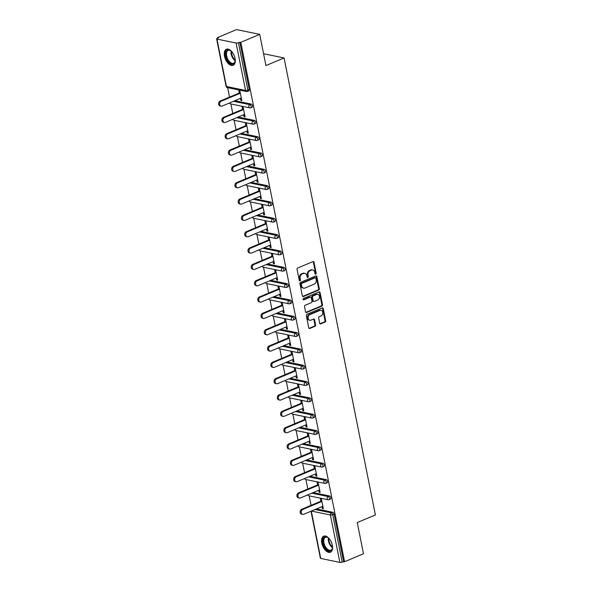 <?xml version="1.0" encoding="UTF-8"?>
<svg xmlns="http://www.w3.org/2000/svg" width="592" height="592" viewBox="0 0 592 592"><rect width="100%" height="100%" fill="white"/><g stroke="black" fill="none" stroke-linecap="round" stroke-linejoin="round"><path stroke-width="0.89" d="M315.743 274.17A0.77 0.599 101.6 0 0 316.195 273.201L314.012 262.286A1.095 0.858 101.6 0 0 312.961 261.612L297.709 268.021A1.095 0.858 101.6 0 0 297.066 269.404L299.249 280.319A0.77 0.599 101.6 0 0 300.433 279.824L300.151 278.41A3.508 2.753 101.6 0 1 302.209 273.985L303.474 273.452A3.508 2.753 101.6 0 1 304.843 273.304A3.508 2.753 101.6 0 1 306.848 275.598L307.13 277.012A0.77 0.599 101.6 0 0 308.314 276.516L308.032 275.102A3.508 2.753 101.6 0 1 310.09 270.67L311.355 270.137A3.508 2.753 101.6 0 1 312.724 269.989A3.508 2.753 101.6 0 1 314.729 272.29L315.011 273.704A0.77 0.599 101.6 0 0 315.743 274.17M315.136 274A0.77 0.599 101.6 0 0 315.521 273.06L313.338 262.145A1.095 0.858 101.6 0 0 313.035 261.59M299.374 280.615A0.77 0.599 101.6 0 0 299.759 279.683L299.478 278.27L300.151 278.41M307.255 277.308A0.77 0.599 101.6 0 0 307.64 276.375L307.359 274.962L308.032 275.102M332.341 545.291A8.71 4.743 -112.8 0 0 323.691 536.174A8.71 4.743 -112.8 0 0 321.789 543.123A8.71 4.743 -112.8 0 0 330.44 552.232A8.71 4.743 -112.8 0 0 332.341 545.291M235.046 58.364A8.71 4.743 -112.8 0 0 226.396 49.247A8.71 4.743 -112.8 0 0 224.494 56.188A8.71 4.743 -112.8 0 0 233.144 65.305A8.71 4.743 -112.8 0 0 235.046 58.364M319.71 323.202A1.095 0.858 101.6 0 0 320.76 323.876L325.045 322.078A1.095 0.858 101.6 0 0 325.689 320.694L323.262 308.573A1.095 0.858 101.6 0 0 322.211 307.899L306.959 314.308A1.095 0.858 101.6 0 0 306.316 315.691L308.735 327.813A1.095 0.858 101.6 0 0 309.786 328.486L314.959 326.31A1.095 0.858 101.6 0 0 315.603 324.927L314.567 319.739A1.095 0.858 101.6 0 0 313.508 319.073L310.948 320.146A2.93 2.301 101.6 0 1 309.808 320.272A2.93 2.301 101.6 0 1 308.069 317.652A2.93 2.301 101.6 0 1 309.853 314.648L319.895 310.43A2.93 2.301 101.6 0 1 321.034 310.312A2.93 2.301 101.6 0 1 322.773 312.931A2.93 2.301 101.6 0 1 320.99 315.928L319.317 316.631A1.095 0.858 101.6 0 0 318.674 318.015L319.71 323.202M216.961 39.087L226.433 86.499L245.569 90.443L236.097 43.024L216.961 39.087A1.672 0.488 -11.3 0 1 216.613 38.865A1.672 0.488 -11.3 0 1 217.242 38.332L218.618 37.747L217.604 37.54L236.511 29.6L259.71 34.373L265.941 65.571L284.071 57.949L375.387 514.944L357.257 522.558L363.488 553.749L344.581 561.697L240.803 42.321L238.406 42.691L247.878 90.102L249.262 89.525L239.79 42.106M259.71 34.373L240.803 42.321M318.659 290.124A1.095 0.858 101.6 0 0 319.303 288.741L316.875 276.619A1.095 0.858 101.6 0 0 315.825 275.946L300.573 282.354A1.095 0.858 101.6 0 0 299.929 283.738L302.349 295.859A1.095 0.858 101.6 0 0 303.407 296.533L318.659 290.124L317.985 289.984A1.095 0.858 101.6 0 0 318.622 288.6L316.202 276.479A1.095 0.858 101.6 0 0 315.899 275.924M320.072 292.596L322.492 304.717A1.095 0.858 101.6 0 1 321.848 306.101L306.597 312.509A1.095 0.858 101.6 0 1 305.546 311.836L304.51 306.649A1.095 0.858 101.6 0 1 305.146 305.265L311.333 302.667A1.095 0.858 101.6 0 0 311.977 301.284L311.288 297.843A1.095 0.858 101.6 0 0 310.238 297.169L303.8 299.878A0.77 0.599 101.6 0 1 303.511 298.435L319.021 291.923A1.095 0.858 101.6 0 1 320.072 292.596L319.391 292.455L321.819 304.577L322.492 304.717M284.071 57.949L263.573 53.731M236.097 43.024A1.672 0.488 -11.3 0 0 238.406 42.691M344.581 561.697L342.183 562.067A1.672 0.488 168.7 0 1 339.875 562.4L320.738 558.456A1.672 0.488 168.7 0 1 320.39 558.241L311 511.222M311.081 505.331L309.187 495.859M307.818 489.007L305.923 479.527M304.554 472.675L302.66 463.203M301.291 456.351L299.397 446.871M298.028 440.019L296.133 430.547M294.764 423.694L292.87 414.215M291.501 407.363L289.606 397.883M288.237 391.031L286.35 381.559M284.981 374.706L283.087 365.227M281.718 358.375L279.824 348.903M278.455 342.05L276.56 332.571M275.191 325.718L273.297 316.246M271.928 309.394L270.033 299.915M268.664 293.062L266.77 283.583M265.401 276.73L263.507 267.258M262.138 260.406L260.243 250.927M258.874 244.074L256.98 234.602M255.611 227.75L253.716 218.27M252.347 211.418L250.453 201.946M249.084 195.094L247.197 185.614M245.828 178.762L243.934 169.282M242.565 162.43L240.67 152.958M239.301 146.106L237.407 136.626M236.038 129.774L234.143 120.302M232.774 113.449L230.88 103.97M229.511 97.118L227.617 87.646M217.723 38.125L217.604 37.54M239.323 92.996L238.805 90.435L239.827 90.643L241.81 100.588L240.796 100.374L241.691 100.004M240.404 98.398L240.796 100.374M316.454 508.928L332.763 512.287A1.672 0.91 67.2 0 1 334.095 514.071L332.711 514.648L342.183 562.067M343.567 561.482L334.095 514.071M249.262 89.525A1.672 0.91 67.2 0 1 248.899 90.857L247.515 91.442A1.672 0.91 67.2 0 0 247.878 90.102A1.672 0.488 -11.3 0 1 245.569 90.443A1.672 1.317 101.6 0 0 246.531 91.538A1.672 1.672 0 0 0 247.515 91.442M329.5 495.963A1.672 0.91 67.2 0 1 330.832 497.739A1.672 0.91 67.2 0 1 330.462 499.078L329.085 499.655A1.672 0.91 67.2 0 0 329.448 498.323A1.672 0.91 -112.8 0 0 328.123 496.54L329.5 495.963L313.19 492.603M326.236 479.631A1.672 0.91 67.2 0 1 327.568 481.414A1.672 0.91 67.2 0 1 327.206 482.746L325.822 483.324A1.672 0.91 67.2 0 0 326.185 481.992A1.672 0.91 -112.8 0 0 324.86 480.216L326.236 479.631L309.927 476.271M322.98 463.307A1.672 0.91 67.2 0 1 324.305 465.083A1.672 0.91 67.2 0 1 323.942 466.415L322.559 466.999A1.672 0.91 67.2 0 0 322.921 465.66A1.672 0.91 -112.8 0 0 321.597 463.884L322.98 463.307L306.663 459.947M319.717 446.975A1.672 0.91 67.2 0 1 321.042 448.751A1.672 0.91 67.2 0 1 320.679 450.09L319.295 450.667A1.672 0.91 67.2 0 0 319.658 449.335A1.672 0.91 -112.8 0 0 318.333 447.552L319.717 446.975L303.4 443.615M316.454 430.65A1.672 0.91 67.2 0 1 317.778 432.426A1.672 0.91 67.2 0 1 317.416 433.758L316.032 434.343A1.672 0.91 67.2 0 0 316.402 433.004A1.672 0.91 -112.8 0 0 315.07 431.228L316.454 430.65L300.137 427.291M313.19 414.319A1.672 0.91 67.2 0 1 314.515 416.095A1.672 0.91 67.2 0 1 314.152 417.434L312.768 418.011A1.672 0.91 67.2 0 0 313.138 416.679A1.672 0.91 -112.8 0 0 311.806 414.896L313.19 414.319L296.873 410.959M309.927 397.987A1.672 0.91 67.2 0 1 311.251 399.77A1.672 0.91 67.2 0 1 310.889 401.102L309.505 401.687A1.672 0.91 67.2 0 0 309.875 400.347A1.672 0.91 -112.8 0 0 308.543 398.571L309.927 397.987L293.617 394.627M306.663 381.662A1.672 0.91 67.2 0 1 307.988 383.438A1.672 0.91 67.2 0 1 307.625 384.778L306.242 385.355A1.672 0.91 67.2 0 0 306.612 384.023A1.672 0.91 -112.8 0 0 305.28 382.24L306.663 381.662L290.354 378.303M303.4 365.331A1.672 0.91 67.2 0 1 304.732 367.114A1.672 0.91 67.2 0 1 304.362 368.446L302.978 369.023A1.672 0.91 67.2 0 0 303.348 367.691A1.672 0.91 -112.8 0 0 302.016 365.915L303.4 365.331L287.09 361.971M300.137 349.006A1.672 0.91 67.2 0 1 301.469 350.782A1.672 0.91 67.2 0 1 301.099 352.114L299.715 352.699A1.672 0.91 67.2 0 0 300.085 351.359A1.672 0.91 -112.8 0 0 298.753 349.583L300.137 349.006L283.827 345.647M296.873 332.674A1.672 0.91 67.2 0 1 298.205 334.45A1.672 0.91 67.2 0 1 297.835 335.79L296.459 336.367A1.672 0.91 67.2 0 0 296.821 335.035A1.672 0.91 -112.8 0 0 295.497 333.252L296.873 332.674L280.564 329.315M293.61 316.35A1.672 0.91 67.2 0 1 294.942 318.126A1.672 0.91 67.2 0 1 294.572 319.458L293.195 320.043A1.672 0.91 67.2 0 0 293.558 318.703A1.672 0.91 -112.8 0 0 292.233 316.927L293.61 316.35L277.3 312.99M290.346 300.018A1.672 0.91 67.2 0 1 291.678 301.794A1.672 0.91 67.2 0 1 291.308 303.134L289.932 303.711A1.672 0.91 67.2 0 0 290.295 302.379A1.672 0.91 -112.8 0 0 288.97 300.595L290.346 300.018L274.037 296.659M287.083 283.686A1.672 0.91 67.2 0 1 288.415 285.47A1.672 0.91 67.2 0 1 288.052 286.802L286.669 287.386A1.672 0.91 67.2 0 0 287.031 286.047A1.672 0.91 -112.8 0 0 285.707 284.271L287.083 283.686L270.773 280.327M283.827 267.362A1.672 0.91 67.2 0 1 285.152 269.138A1.672 0.91 67.2 0 1 284.789 270.477L283.405 271.055A1.672 0.91 67.2 0 0 283.768 269.723A1.672 0.91 -112.8 0 0 282.443 267.939L283.827 267.362L267.51 264.002M280.564 251.03A1.672 0.91 67.2 0 1 281.888 252.814A1.672 0.91 67.2 0 1 281.526 254.146L280.142 254.723A1.672 0.91 67.2 0 0 280.504 253.391A1.672 0.91 -112.8 0 0 279.18 251.615L280.564 251.03L264.247 247.671M277.3 234.706A1.672 0.91 67.2 0 1 278.625 236.482A1.672 0.91 67.2 0 1 278.262 237.814L276.878 238.398A1.672 0.91 67.2 0 0 277.248 237.059A1.672 0.91 -112.8 0 0 275.916 235.283L277.3 234.706L260.983 231.346M274.037 218.374A1.672 0.91 67.2 0 1 275.361 220.15A1.672 0.91 67.2 0 1 274.999 221.489L273.615 222.067A1.672 0.91 67.2 0 0 273.985 220.735A1.672 0.91 -112.8 0 0 272.653 218.951L274.037 218.374L257.72 215.014M270.773 202.05A1.672 0.91 67.2 0 1 272.098 203.826A1.672 0.91 67.2 0 1 271.735 205.158L270.352 205.742A1.672 0.91 67.2 0 0 270.722 204.403A1.672 0.91 -112.8 0 0 269.39 202.627L270.773 202.05L254.464 198.69M267.51 185.718A1.672 0.91 67.2 0 1 268.835 187.494A1.672 0.91 67.2 0 1 268.472 188.833L267.088 189.41A1.672 0.91 67.2 0 0 267.458 188.078A1.672 0.91 -112.8 0 0 266.126 186.295L267.51 185.718L251.2 182.358M264.247 169.386A1.672 0.91 67.2 0 1 265.579 171.169A1.672 0.91 67.2 0 1 265.209 172.501L263.825 173.086A1.672 0.91 67.2 0 0 264.195 171.747A1.672 0.91 -112.8 0 0 262.863 169.971L264.247 169.386L247.937 166.026M260.983 153.062A1.672 0.91 67.2 0 1 262.315 154.838A1.672 0.91 67.2 0 1 261.945 156.177L260.561 156.754A1.672 0.91 67.2 0 0 260.931 155.422A1.672 0.91 -112.8 0 0 259.599 153.639L260.983 153.062L244.674 149.702M257.72 136.73A1.672 0.91 67.2 0 1 259.052 138.513A1.672 0.91 67.2 0 1 258.682 139.845L257.305 140.422A1.672 0.91 67.2 0 0 257.668 139.09A1.672 0.91 -112.8 0 0 256.343 137.314L257.72 136.73L241.41 133.37M254.456 120.405A1.672 0.91 67.2 0 1 255.788 122.181A1.672 0.91 67.2 0 1 255.418 123.513L254.042 124.098A1.672 0.91 67.2 0 0 254.405 122.759A1.672 0.91 -112.8 0 0 253.08 120.983L254.456 120.405L238.147 117.046M251.193 104.074A1.672 0.91 67.2 0 1 252.525 105.85A1.672 0.91 67.2 0 1 252.155 107.189L250.779 107.766A1.672 0.91 67.2 0 0 251.141 106.434A1.672 0.91 -112.8 0 0 249.817 104.651L251.193 104.074L234.883 100.714M243.66 114.73L244.059 116.705L245.073 116.913L243.083 106.974L242.069 106.76L242.587 109.328M246.923 131.054L247.323 133.037L248.337 133.244L246.346 123.299L245.332 123.092L245.85 125.652M250.187 147.386L250.586 149.362L251.6 149.569L249.609 139.631L248.596 139.416L249.106 141.984M253.45 163.71L253.85 165.693L254.863 165.901L252.873 155.955L251.859 155.748L252.37 158.316M256.713 180.042L257.113 182.018L258.127 182.232L256.136 172.287L255.122 172.08L255.633 174.64M259.977 196.374L260.369 198.35L261.39 198.557L259.4 188.611L258.386 188.404L258.896 190.972M263.24 212.698L263.632 214.674L264.646 214.889L262.663 204.943L261.649 204.736L262.16 207.296M266.504 229.03L266.896 231.006L267.91 231.213L265.926 221.275L264.913 221.06L265.423 223.628M269.767 245.354L270.159 247.338L271.173 247.545L269.19 237.599L268.176 237.392L268.687 239.952M273.03 261.686L273.423 263.662L274.436 263.869L272.453 253.931L271.439 253.716L271.95 256.284M276.294 278.011L276.686 279.994L277.7 280.201L275.717 270.255L274.703 270.048L275.213 272.616M279.557 294.342L279.949 296.318L280.963 296.533L278.98 286.587L277.959 286.38L278.477 288.94M282.813 310.674L283.213 312.65L284.227 312.857L282.236 302.912L281.222 302.704L281.74 305.272M286.077 326.999L286.476 328.974L287.49 329.189L285.499 319.243L284.486 319.036L285.004 321.597M289.34 343.33L289.74 345.306L290.753 345.513L288.763 335.575L287.749 335.361L288.26 337.928M292.603 359.655L293.003 361.638L294.017 361.845L292.026 351.9L291.012 351.692L291.523 354.253M295.867 375.987L296.266 377.962L297.28 378.17L295.29 368.231L294.276 368.017L294.786 370.585M299.13 392.311L299.522 394.294L300.544 394.501L298.553 384.556L297.539 384.349L298.05 386.916M302.394 408.643L302.786 410.619L303.8 410.833L301.816 400.888L300.803 400.68L301.313 403.241M305.657 424.975L306.049 426.95L307.063 427.158L305.08 417.212L304.066 417.005L304.577 419.573M308.92 441.299L309.313 443.275L310.326 443.489L308.343 433.544L307.329 433.337L307.84 435.897M312.184 457.631L312.576 459.607L313.59 459.814L311.607 449.876L310.593 449.661L311.103 452.229M315.447 473.955L315.839 475.938L316.853 476.146L314.87 466.2L313.856 465.993L314.367 468.553M318.711 490.287L319.103 492.263L320.117 492.47L318.133 482.532L317.112 482.317L317.63 484.885M321.967 506.611L322.366 508.595L323.38 508.802L321.389 498.856L320.376 498.649L320.894 501.217M244.059 116.705L244.955 116.328M247.323 133.037L248.218 132.66M250.586 149.362L251.482 148.984M253.85 165.693L254.745 165.316M257.113 182.018L258.008 181.64M260.369 198.35L261.272 197.972M263.632 214.674L264.535 214.304M266.896 231.006L267.799 230.628M270.159 247.338L271.055 246.96M273.423 263.662L274.318 263.285M276.686 279.994L277.581 279.616M279.949 296.318L280.845 295.941M283.213 312.65L284.108 312.273M286.476 328.974L287.372 328.604M289.74 345.306L290.635 344.929M293.003 361.638L293.898 361.261M296.266 377.962L297.162 377.585M299.522 394.294L300.425 393.917M302.786 410.619L303.689 410.241M306.049 426.95L306.952 426.573M309.313 443.275L310.208 442.905M312.576 459.607L313.471 459.229M315.839 475.938L316.735 475.561M319.103 492.263L319.998 491.885M322.366 508.595L323.262 508.217M312.724 269.989L312.043 269.856A3.508 2.753 101.6 0 0 310.682 269.996L311.355 270.137M307.359 274.962A3.508 2.753 101.6 0 1 309.409 270.537L310.682 269.996M304.843 273.304L304.162 273.164A3.508 2.753 101.6 0 0 302.801 273.312L303.474 273.452M299.478 278.27A3.508 2.753 101.6 0 1 301.528 273.844L302.801 273.312M302.66 296.414A1.095 0.858 101.6 0 0 302.727 296.392L317.985 289.984M315.921 278.247A0.77 0.599 101.6 0 0 315.181 277.774L301.794 283.398A0.77 0.599 101.6 0 0 301.343 284.367L301.639 285.862A3.508 2.753 101.6 0 0 303.644 288.156A3.508 2.753 101.6 0 0 305.006 288.008L314.16 284.16A3.508 2.753 101.6 0 0 316.217 279.735L315.921 278.247M315.477 277.744L314.803 277.604A0.77 0.599 101.6 0 0 314.507 277.641L315.181 277.774M303.644 288.156L302.971 288.015A3.508 2.753 101.6 0 1 300.965 285.721L300.662 284.227A0.77 0.599 101.6 0 1 301.113 283.265L314.507 277.641M305.849 312.391A1.095 0.858 101.6 0 0 305.923 312.369L321.175 305.96A1.095 0.858 101.6 0 0 321.819 304.577M310.667 297.125L309.986 296.984A1.095 0.858 101.6 0 0 309.564 297.029L303.193 299.707M317.756 299.974A2.93 2.301 101.6 0 0 319.539 296.969A2.93 2.301 101.6 0 0 317.8 294.35A2.93 2.301 101.6 0 0 316.661 294.476L313.116 295.963A1.095 0.858 101.6 0 0 312.48 297.339L313.168 300.788A1.095 0.858 101.6 0 0 314.219 301.454L317.756 299.974M317.8 294.35L317.12 294.209A2.93 2.301 101.6 0 0 315.98 294.335L316.661 294.476M313.79 301.506L313.116 301.365A1.095 0.858 101.6 0 1 312.487 300.647L311.799 297.206A1.095 0.858 101.6 0 1 312.443 295.822L315.98 294.335M319.391 292.455A1.095 0.858 101.6 0 0 319.088 291.9M321.034 310.312L320.353 310.171A2.93 2.301 101.6 0 0 319.214 310.289L319.895 310.43M309.808 320.272L309.128 320.131A2.93 2.301 101.6 0 1 307.389 317.512A2.93 2.301 101.6 0 1 309.172 314.507L319.214 310.289M309.046 328.368A1.095 0.858 101.6 0 0 309.113 328.345L314.285 326.177A1.095 0.858 101.6 0 0 314.922 324.793L313.886 319.599A1.095 0.858 101.6 0 0 313.582 319.044M320.02 323.765A1.095 0.858 101.6 0 0 320.087 323.735L324.364 321.937A1.095 0.858 101.6 0 0 325.008 320.553L322.588 308.432A1.095 0.858 101.6 0 0 322.277 307.877M220.157 101.047L221.171 101.254A2.568 2.02 101.6 0 0 219.61 103.881A2.568 2.02 101.6 0 0 221.134 106.183L220.12 105.968A2.568 2.02 -78.4 0 1 218.589 103.674A2.568 2.02 -78.4 0 1 220.157 101.047L240.219 92.618M221.134 106.183A2.568 2.02 101.6 0 0 222.133 106.072L241.299 98.02M221.171 101.254L240.337 93.203M223.413 117.379L224.435 117.586A2.568 2.02 101.6 0 0 222.866 120.213A2.568 2.02 101.6 0 0 224.398 122.507L223.376 122.3A2.568 2.02 -78.4 0 1 221.852 120.006A2.568 2.02 -78.4 0 1 223.413 117.379L243.482 108.95M224.398 122.507A2.568 2.02 101.6 0 0 225.397 122.403L244.563 114.352M224.435 117.586L243.601 109.535M226.677 133.703L227.691 133.918A2.568 2.02 101.6 0 0 226.129 136.545A2.568 2.02 101.6 0 0 227.654 138.839L226.64 138.624A2.568 2.02 -78.4 0 1 225.115 136.33A2.568 2.02 -78.4 0 1 226.677 133.703L246.746 125.275M227.654 138.839A2.568 2.02 101.6 0 0 228.653 138.728L247.826 130.677M227.691 133.918L246.864 125.867M229.94 150.035L230.954 150.242A2.568 2.02 101.6 0 0 229.393 152.869A2.568 2.02 101.6 0 0 230.917 155.163L229.903 154.956A2.568 2.02 -78.4 0 1 228.379 152.662A2.568 2.02 -78.4 0 1 229.94 150.035L250.009 141.606M230.917 155.163A2.568 2.02 101.6 0 0 231.916 155.06L251.089 147.008M230.954 150.242L250.127 142.191M233.204 166.359L234.217 166.574A2.568 2.02 101.6 0 0 232.656 169.201A2.568 2.02 101.6 0 0 234.18 171.495L233.167 171.288A2.568 2.02 -78.4 0 1 231.642 168.994A2.568 2.02 -78.4 0 1 233.204 166.359L253.272 157.938M234.18 171.495A2.568 2.02 101.6 0 0 235.179 171.384L254.345 163.333M234.217 166.574L253.383 158.523M236.467 182.691L237.481 182.898A2.568 2.02 101.6 0 0 235.919 185.525A2.568 2.02 101.6 0 0 237.444 187.819L236.43 187.612A2.568 2.02 -78.4 0 1 234.906 185.318A2.568 2.02 -78.4 0 1 236.467 182.691L256.536 174.263M237.444 187.819A2.568 2.02 101.6 0 0 238.443 187.716L257.609 179.665M237.481 182.898L256.647 174.847M235.231 59.577A7.533 4.107 67.2 0 1 235.135 61.242A7.533 4.107 67.2 0 1 229.4 62.634A7.533 4.107 67.2 0 1 225.73 53.147A7.533 4.107 67.2 0 1 230.695 50.668A7.533 4.107 67.2 0 1 231.516 51.341A7.533 4.107 67.2 0 1 231.946 51.77M230.91 50.823A6.978 3.796 -112.8 0 0 228.186 50.372A6.978 3.796 -112.8 0 0 226.573 55.396A6.978 3.796 -112.8 0 0 229.911 62.034A6.978 3.796 -112.8 0 0 233.596 63.24A6.978 3.796 -112.8 0 0 235.172 60.983M226.943 49.084A8.651 4.714 -112.8 0 0 225.123 55.396A8.651 4.714 -112.8 0 0 229.245 63.47A8.651 4.714 -112.8 0 0 233.64 65.031M332.526 546.505A7.533 4.107 67.2 0 1 332.43 548.17A7.533 4.107 67.2 0 1 326.695 549.561A7.533 4.107 67.2 0 1 323.025 540.074A7.533 4.107 67.2 0 1 327.99 537.603A7.533 4.107 67.2 0 1 328.819 538.269A7.533 4.107 67.2 0 1 329.248 538.698M328.205 537.751A6.978 3.796 -112.8 0 0 325.489 537.299A6.978 3.796 -112.8 0 0 323.868 542.324A6.978 3.796 -112.8 0 0 327.206 548.962A6.978 3.796 -112.8 0 0 330.891 550.168A6.978 3.796 -112.8 0 0 332.475 547.911M324.238 536.012A8.651 4.714 -112.8 0 0 322.425 542.324A8.651 4.714 -112.8 0 0 326.54 550.405A8.651 4.714 -112.8 0 0 330.935 551.959M239.73 199.023L240.744 199.23A2.568 2.02 101.6 0 0 239.183 201.857A2.568 2.02 101.6 0 0 240.707 204.151L239.693 203.944A2.568 2.02 -78.4 0 1 238.169 201.65A2.568 2.02 -78.4 0 1 239.73 199.023L259.792 190.594M240.707 204.151A2.568 2.02 101.6 0 0 241.706 204.04L260.872 195.996M240.744 199.23L259.91 191.179M242.994 215.347L244.008 215.555A2.568 2.02 101.6 0 0 242.446 218.182A2.568 2.02 101.6 0 0 243.971 220.483L242.957 220.268A2.568 2.02 -78.4 0 1 241.432 217.974A2.568 2.02 -78.4 0 1 242.994 215.347L263.055 206.919M243.971 220.483A2.568 2.02 101.6 0 0 244.97 220.372L264.136 212.321M244.008 215.555L263.174 207.503M246.257 231.679L247.271 231.886A2.568 2.02 101.6 0 0 245.71 234.513A2.568 2.02 101.6 0 0 247.234 236.807L246.22 236.6A2.568 2.02 -78.4 0 1 244.696 234.306A2.568 2.02 -78.4 0 1 246.257 231.679L266.319 223.251M247.234 236.807A2.568 2.02 101.6 0 0 248.233 236.704L267.399 228.653M247.271 231.886L266.437 223.835M249.521 248.004L250.534 248.218A2.568 2.02 101.6 0 0 248.973 250.845A2.568 2.02 101.6 0 0 250.497 253.139L249.484 252.925A2.568 2.02 -78.4 0 1 247.959 250.631A2.568 2.02 -78.4 0 1 249.521 248.004L269.582 239.575M250.497 253.139A2.568 2.02 101.6 0 0 251.496 253.028L270.662 244.977M250.534 248.218L269.7 240.167M252.784 264.335L253.798 264.543A2.568 2.02 101.6 0 0 252.236 267.17A2.568 2.02 101.6 0 0 253.761 269.464L252.747 269.256A2.568 2.02 -78.4 0 1 251.223 266.962A2.568 2.02 -78.4 0 1 252.784 264.335L272.845 255.907M253.761 269.464A2.568 2.02 101.6 0 0 254.76 269.36L273.926 261.309M253.798 264.543L272.964 256.491M256.047 280.66L257.061 280.874A2.568 2.02 101.6 0 0 255.5 283.501A2.568 2.02 101.6 0 0 257.024 285.795L256.01 285.588A2.568 2.02 -78.4 0 1 254.486 283.294A2.568 2.02 -78.4 0 1 256.047 280.66L276.109 272.239M257.024 285.795A2.568 2.02 101.6 0 0 258.023 285.684L277.189 277.633M257.061 280.874L276.227 272.823M259.311 296.992L260.325 297.199A2.568 2.02 101.6 0 0 258.763 299.826A2.568 2.02 101.6 0 0 260.288 302.12L259.274 301.913A2.568 2.02 -78.4 0 1 257.742 299.619A2.568 2.02 -78.4 0 1 259.311 296.992L279.372 288.563M260.288 302.12A2.568 2.02 101.6 0 0 261.287 302.016L280.453 293.965M260.325 297.199L279.491 289.148M262.567 313.323L263.588 313.531A2.568 2.02 101.6 0 0 262.019 316.158A2.568 2.02 101.6 0 0 263.551 318.452L262.53 318.244A2.568 2.02 -78.4 0 1 261.005 315.95A2.568 2.02 -78.4 0 1 262.567 313.323L282.636 304.895M263.551 318.452A2.568 2.02 101.6 0 0 264.55 318.341L283.716 310.297M263.588 313.531L282.754 305.479M265.83 329.648L266.844 329.855A2.568 2.02 101.6 0 0 265.283 332.482A2.568 2.02 101.6 0 0 266.807 334.783L265.793 334.569A2.568 2.02 -78.4 0 1 264.269 332.275A2.568 2.02 -78.4 0 1 265.83 329.648L285.899 321.219M266.807 334.783A2.568 2.02 101.6 0 0 267.806 334.672L286.979 326.621M266.844 329.855L286.017 321.804M269.094 345.98L270.107 346.187A2.568 2.02 101.6 0 0 268.546 348.814A2.568 2.02 101.6 0 0 270.07 351.108L269.057 350.901A2.568 2.02 -78.4 0 1 267.532 348.607A2.568 2.02 -78.4 0 1 269.094 345.98L289.162 337.551M270.07 351.108A2.568 2.02 101.6 0 0 271.069 351.004L290.243 342.953M270.107 346.187L289.281 338.136M272.357 362.304L273.371 362.519A2.568 2.02 101.6 0 0 271.809 365.146A2.568 2.02 101.6 0 0 273.334 367.44L272.32 367.225A2.568 2.02 -78.4 0 1 270.796 364.931A2.568 2.02 -78.4 0 1 272.357 362.304L292.426 353.875M273.334 367.44A2.568 2.02 101.6 0 0 274.333 367.329L293.499 359.277M273.371 362.519L292.537 354.467M275.62 378.636L276.634 378.843A2.568 2.02 101.6 0 0 275.073 381.47A2.568 2.02 101.6 0 0 276.597 383.764L275.583 383.557A2.568 2.02 -78.4 0 1 274.059 381.263A2.568 2.02 -78.4 0 1 275.62 378.636L295.689 370.207M276.597 383.764A2.568 2.02 101.6 0 0 277.596 383.66L296.762 375.609M276.634 378.843L295.8 370.792M278.884 394.96L279.898 395.175A2.568 2.02 101.6 0 0 278.336 397.802A2.568 2.02 101.6 0 0 279.861 400.096L278.847 399.889A2.568 2.02 -78.4 0 1 277.322 397.595A2.568 2.02 -78.4 0 1 278.884 394.96L298.945 386.539M279.861 400.096A2.568 2.02 101.6 0 0 280.86 399.985L300.026 391.934M279.898 395.175L299.064 387.124M282.147 411.292L283.161 411.499A2.568 2.02 101.6 0 0 281.6 414.126A2.568 2.02 101.6 0 0 283.124 416.42L282.11 416.213A2.568 2.02 -78.4 0 1 280.586 413.919A2.568 2.02 -78.4 0 1 282.147 411.292L302.209 402.863M283.124 416.42A2.568 2.02 101.6 0 0 284.123 416.317L303.289 408.265M283.161 411.499L302.327 403.448M285.411 427.624L286.424 427.831A2.568 2.02 101.6 0 0 284.863 430.458A2.568 2.02 101.6 0 0 286.387 432.752L285.374 432.545A2.568 2.02 -78.4 0 1 283.849 430.251A2.568 2.02 -78.4 0 1 285.411 427.624L305.472 419.195M286.387 432.752A2.568 2.02 101.6 0 0 287.386 432.641L306.552 424.597M286.424 427.831L305.59 419.78M288.674 443.948L289.688 444.155A2.568 2.02 101.6 0 0 288.126 446.782A2.568 2.02 101.6 0 0 289.651 449.084L288.637 448.869A2.568 2.02 -78.4 0 1 287.113 446.575A2.568 2.02 -78.4 0 1 288.674 443.948L308.735 435.52M289.651 449.084A2.568 2.02 101.6 0 0 290.65 448.973L309.816 440.922M289.688 444.155L308.854 436.104M291.937 460.28L292.951 460.487A2.568 2.02 101.6 0 0 291.39 463.114A2.568 2.02 101.6 0 0 292.914 465.408L291.9 465.201A2.568 2.02 -78.4 0 1 290.376 462.907A2.568 2.02 -78.4 0 1 291.937 460.28L311.999 451.851M292.914 465.408A2.568 2.02 101.6 0 0 293.913 465.305L313.079 457.253M292.951 460.487L312.117 452.436M295.201 476.604L296.215 476.819A2.568 2.02 101.6 0 0 294.653 479.446A2.568 2.02 101.6 0 0 296.178 481.74L295.164 481.525A2.568 2.02 -78.4 0 1 293.639 479.231A2.568 2.02 -78.4 0 1 295.201 476.604L315.262 468.176M296.178 481.74A2.568 2.02 101.6 0 0 297.177 481.629L316.343 473.578M296.215 476.819L315.381 468.768M298.464 492.936L299.478 493.143A2.568 2.02 101.6 0 0 297.917 495.77A2.568 2.02 101.6 0 0 299.441 498.064L298.427 497.857A2.568 2.02 -78.4 0 1 296.895 495.563A2.568 2.02 -78.4 0 1 298.464 492.936L318.526 484.508M299.441 498.064A2.568 2.02 101.6 0 0 300.44 497.961L319.606 489.91M299.478 493.143L318.644 485.092M301.72 509.261L302.741 509.475A2.568 2.02 101.6 0 0 301.173 512.102A2.568 2.02 101.6 0 0 302.704 514.396L301.683 514.189A2.568 2.02 -78.4 0 1 300.159 511.895A2.568 2.02 -78.4 0 1 301.72 509.261L321.789 500.839M302.704 514.396A2.568 2.02 101.6 0 0 303.703 514.285L322.869 506.234M302.741 509.475L321.907 501.424M315.521 273.06L316.195 273.201M299.759 279.683L300.433 279.824M307.64 276.375L308.314 276.516M216.613 38.865L226.085 86.284A1.672 0.488 -11.3 0 0 226.433 86.499A1.672 1.317 101.6 0 0 227.387 87.594L246.531 91.538M339.875 562.4L330.403 514.981L311.37 511.066M311.281 511.103L320.738 558.456M315.07 509.512L331.387 512.872A1.672 0.91 -112.8 0 1 332.711 514.648A1.672 0.488 168.7 0 1 330.403 514.981A1.672 1.317 -78.4 0 1 331.387 512.872L332.763 512.287M233.5 101.299L249.817 104.651A1.672 1.317 -78.4 0 0 248.832 106.767A1.672 1.317 101.6 0 0 249.787 107.862A1.672 1.672 0 0 0 250.779 107.766M236.763 117.623L253.08 120.983A1.672 1.317 -78.4 0 0 252.096 123.099A1.672 1.317 101.6 0 0 253.05 124.194A1.672 1.672 0 0 0 254.042 124.098M240.026 133.955L256.343 137.314A1.672 1.317 -78.4 0 0 255.359 139.423A1.672 1.317 101.6 0 0 256.314 140.519A1.672 1.672 0 0 0 257.305 140.422M243.29 150.279L259.599 153.639A1.672 1.317 -78.4 0 0 258.623 155.755A1.672 1.317 101.6 0 0 259.577 156.85A1.672 1.672 0 0 0 260.561 156.754M246.553 166.611L262.863 169.971A1.672 1.317 -78.4 0 0 261.886 172.08A1.672 1.317 101.6 0 0 262.841 173.182A1.672 1.672 0 0 0 263.825 173.086M249.817 182.935L266.126 186.295A1.672 1.317 -78.4 0 0 265.149 188.411A1.672 1.317 101.6 0 0 266.104 189.507A1.672 1.672 0 0 0 267.088 189.41M253.08 199.267L269.39 202.627A1.672 1.317 -78.4 0 0 268.413 204.743A1.672 1.317 101.6 0 0 269.367 205.838A1.672 1.672 0 0 0 270.352 205.742M256.343 215.599L272.653 218.951A1.672 1.317 -78.4 0 0 271.676 221.068A1.672 1.317 101.6 0 0 272.631 222.163A1.672 1.672 0 0 0 273.615 222.067M259.607 231.923L275.916 235.283A1.672 1.317 -78.4 0 0 274.932 237.399A1.672 1.317 101.6 0 0 275.894 238.495A1.672 1.672 0 0 0 276.878 238.398M262.87 248.255L279.18 251.615A1.672 1.317 -78.4 0 0 278.196 253.724A1.672 1.317 101.6 0 0 279.158 254.819A1.672 1.672 0 0 0 280.142 254.723M266.134 264.58L282.443 267.939A1.672 1.317 -78.4 0 0 281.459 270.056A1.672 1.317 101.6 0 0 282.421 271.151A1.672 1.672 0 0 0 283.405 271.055M269.39 280.911L285.707 284.271A1.672 1.317 -78.4 0 0 284.722 286.38A1.672 1.317 101.6 0 0 285.684 287.483A1.672 1.672 0 0 0 286.669 287.386M272.653 297.236L288.97 300.595A1.672 1.317 -78.4 0 0 287.986 302.712A1.672 1.317 101.6 0 0 288.94 303.807A1.672 1.672 0 0 0 289.932 303.711M275.916 313.568L292.233 316.927A1.672 1.317 -78.4 0 0 291.249 319.044A1.672 1.317 101.6 0 0 292.204 320.139A1.672 1.672 0 0 0 293.195 320.043M279.18 329.899L295.497 333.252A1.672 1.317 -78.4 0 0 294.513 335.368A1.672 1.317 101.6 0 0 295.467 336.463A1.672 1.672 0 0 0 296.459 336.367M282.443 346.224L298.753 349.583A1.672 1.317 -78.4 0 0 297.776 351.7A1.672 1.317 101.6 0 0 298.731 352.795A1.672 1.672 0 0 0 299.715 352.699M285.707 362.556L302.016 365.915A1.672 1.317 -78.4 0 0 301.039 368.024A1.672 1.317 101.6 0 0 301.994 369.119A1.672 1.672 0 0 0 302.978 369.023M288.97 378.88L305.28 382.24A1.672 1.317 -78.4 0 0 304.303 384.356A1.672 1.317 101.6 0 0 305.257 385.451A1.672 1.672 0 0 0 306.242 385.355M292.233 395.212L308.543 398.571A1.672 1.317 -78.4 0 0 307.566 400.68A1.672 1.317 101.6 0 0 308.521 401.783A1.672 1.672 0 0 0 309.505 401.687M295.497 411.536L311.806 414.896A1.672 1.317 -78.4 0 0 310.83 417.012A1.672 1.317 101.6 0 0 311.784 418.107A1.672 1.672 0 0 0 312.768 418.011M298.76 427.868L315.07 431.228A1.672 1.317 -78.4 0 0 314.086 433.344A1.672 1.317 101.6 0 0 315.048 434.439A1.672 1.672 0 0 0 316.032 434.343M302.024 444.2L318.333 447.552A1.672 1.317 -78.4 0 0 317.349 449.668A1.672 1.317 101.6 0 0 318.311 450.764A1.672 1.672 0 0 0 319.295 450.667M305.287 460.524L321.597 463.884A1.672 1.317 -78.4 0 0 320.612 466A1.672 1.317 101.6 0 0 321.574 467.095A1.672 1.672 0 0 0 322.559 466.999M308.543 476.856L324.86 480.216A1.672 1.317 -78.4 0 0 323.876 482.325A1.672 1.317 101.6 0 0 324.838 483.42A1.672 1.672 0 0 0 325.822 483.324M311.806 493.18L328.123 496.54A1.672 1.317 -78.4 0 0 327.139 498.656A1.672 1.317 101.6 0 0 328.094 499.752A1.672 1.672 0 0 0 329.085 499.655M229.711 102.89A1.672 1.317 101.6 0 0 230.651 103.926L249.787 107.862M232.974 119.214A1.672 1.317 101.6 0 0 233.914 120.25L253.05 124.194M236.238 135.546A1.672 1.317 101.6 0 0 237.177 136.582L256.314 140.519M239.494 151.878A1.672 1.317 101.6 0 0 240.441 152.914L259.577 156.85M242.757 168.202A1.672 1.317 101.6 0 0 243.704 169.238L262.841 173.182M246.02 184.534A1.672 1.317 101.6 0 0 246.968 185.57L266.104 189.507M249.284 200.858A1.672 1.317 101.6 0 0 250.231 201.894L269.367 205.838M252.547 217.19A1.672 1.317 101.6 0 0 253.494 218.226L272.631 222.163M255.811 233.514A1.672 1.317 101.6 0 0 256.758 234.55L275.894 238.495M259.074 249.846A1.672 1.317 101.6 0 0 260.021 250.882L279.158 254.819M262.337 266.178A1.672 1.317 101.6 0 0 263.277 267.214L282.421 271.151M265.601 282.502A1.672 1.317 101.6 0 0 266.541 283.538L285.684 287.483M268.864 298.834A1.672 1.317 101.6 0 0 269.804 299.87L288.94 303.807M272.128 315.159A1.672 1.317 101.6 0 0 273.067 316.195L292.204 320.139M275.391 331.49A1.672 1.317 101.6 0 0 276.331 332.526L295.467 336.463M278.647 347.815A1.672 1.317 101.6 0 0 279.594 348.851L298.731 352.795M281.91 364.147A1.672 1.317 101.6 0 0 282.858 365.183L301.994 369.119M285.174 380.478A1.672 1.317 101.6 0 0 286.121 381.514L305.257 385.451M288.437 396.803A1.672 1.317 101.6 0 0 289.384 397.839L308.521 401.783M291.701 413.135A1.672 1.317 101.6 0 0 292.648 414.171L311.784 418.107M294.964 429.459A1.672 1.317 101.6 0 0 295.911 430.495L315.048 434.439M298.227 445.791A1.672 1.317 101.6 0 0 299.175 446.827L318.311 450.764M301.491 462.115A1.672 1.317 101.6 0 0 302.431 463.151L321.574 467.095M304.754 478.447A1.672 1.317 101.6 0 0 305.694 479.483L324.838 483.42M308.018 494.779A1.672 1.317 101.6 0 0 308.957 495.815L328.094 499.752M309.409 270.537L310.09 270.67M301.528 273.844L302.209 273.985M313.338 262.145L314.012 262.286M302.727 296.392L303.407 296.533M316.202 276.479L316.875 276.619M318.622 288.6L319.303 288.741M301.113 283.265L301.794 283.398M300.662 284.227L301.343 284.367M300.965 285.721L301.639 285.862M321.175 305.96L321.848 306.101M305.923 312.369L306.597 312.509M309.564 297.029L310.238 297.169M303.237 299.759L303.8 299.878M312.443 295.822L313.116 295.963M311.799 297.206L312.48 297.339M312.487 300.647L313.168 300.788M309.172 314.507L309.853 314.648M313.886 319.599L314.567 319.739M314.922 324.793L315.603 324.927M314.285 326.177L314.959 326.31M309.113 328.345L309.786 328.486M322.588 308.432L323.262 308.573M325.008 320.553L325.689 320.694M324.364 321.937L325.045 322.078M320.087 323.735L320.76 323.876M235.194 60.784A6.978 3.796 67.2 0 1 234.41 60.147A6.978 3.796 67.2 0 1 231.065 50.949M231.568 51.386A6.749 3.678 -112.8 0 0 234.869 59.799A6.749 3.678 -112.8 0 0 235.239 60.118M332.497 547.711A6.978 3.796 67.2 0 1 331.705 547.075A6.978 3.796 67.2 0 1 328.36 537.876M328.863 538.313A6.749 3.678 -112.8 0 0 332.164 546.727A6.749 3.678 -112.8 0 0 332.534 547.045M226.085 86.284A1.672 1.672 0 0 0 227.387 87.594M229.474 102.986A1.672 1.672 0 0 0 230.651 103.926M232.737 119.318A1.672 1.672 0 0 0 233.914 120.25M235.993 135.649A1.672 1.672 0 0 0 237.177 136.582M239.257 151.974A1.672 1.672 0 0 0 240.441 152.914M242.52 168.306A1.672 1.672 0 0 0 243.704 169.238M245.784 184.63A1.672 1.672 0 0 0 246.968 185.57M249.047 200.962A1.672 1.672 0 0 0 250.231 201.894M252.31 217.286A1.672 1.672 0 0 0 253.494 218.226M255.574 233.618A1.672 1.672 0 0 0 256.758 234.55M258.837 249.95A1.672 1.672 0 0 0 260.021 250.882M262.101 266.274A1.672 1.672 0 0 0 263.277 267.214M265.364 282.606A1.672 1.672 0 0 0 266.541 283.538M268.627 298.93A1.672 1.672 0 0 0 269.804 299.87M271.891 315.262A1.672 1.672 0 0 0 273.067 316.195M275.147 331.587A1.672 1.672 0 0 0 276.331 332.526M278.41 347.918A1.672 1.672 0 0 0 279.594 348.851M281.674 364.25A1.672 1.672 0 0 0 282.858 365.183M284.937 380.575A1.672 1.672 0 0 0 286.121 381.514M288.2 396.906A1.672 1.672 0 0 0 289.384 397.839M291.464 413.231A1.672 1.672 0 0 0 292.648 414.171M294.727 429.563A1.672 1.672 0 0 0 295.911 430.495M297.991 445.887A1.672 1.672 0 0 0 299.175 446.827M301.254 462.219A1.672 1.672 0 0 0 302.431 463.151M304.517 478.551A1.672 1.672 0 0 0 305.694 479.483M307.781 494.875A1.672 1.672 0 0 0 308.957 495.815"/></g></svg>
